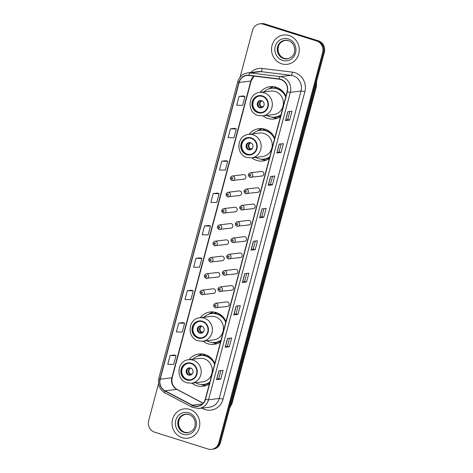 <?xml version="1.0" encoding="UTF-8"?>
<svg xmlns="http://www.w3.org/2000/svg" width="473" height="473" viewBox="0 0 473 473"><rect width="100%" height="100%" fill="white"/><g stroke="black" fill="none" stroke-linecap="round" stroke-linejoin="round"><path stroke-width="0.71" d="M214.807 363.453A16.295 15.313 -96.9 0 0 205.087 354.549A16.295 15.313 -96.9 0 0 198.967 353.981A16.295 15.313 -96.9 0 0 189.064 359.675M191.92 383.177A16.295 15.313 -96.9 0 0 196.786 385.755A16.295 15.313 -96.9 0 0 202.905 386.329A16.295 15.313 -96.9 0 0 209.373 383.875M225.982 321.474A16.295 15.313 -96.9 0 0 216.262 312.57A16.295 15.313 -96.9 0 0 210.136 312.003A16.295 15.313 -96.9 0 0 200.233 317.696M203.094 341.193A16.295 15.313 -96.9 0 0 207.954 343.776A16.295 15.313 -96.9 0 0 214.074 344.35A16.295 15.313 -96.9 0 0 220.548 341.896M274.766 138.128A16.295 15.313 -96.9 0 0 265.046 129.224A16.295 15.313 -96.9 0 0 258.926 128.65A16.295 15.313 -96.9 0 0 249.017 134.35M251.878 157.846A16.295 15.313 -96.9 0 0 256.738 160.43A16.295 15.313 -96.9 0 0 262.864 160.997A16.295 15.313 -96.9 0 0 269.332 158.55M285.934 96.149A16.295 15.313 -96.9 0 0 276.214 87.245A16.295 15.313 -96.9 0 0 270.095 86.671A16.295 15.313 -96.9 0 0 260.185 92.371M263.047 115.867A16.295 15.313 -96.9 0 0 267.913 118.451A16.295 15.313 -96.9 0 0 274.033 119.019A16.295 15.313 -96.9 0 0 280.501 116.565M243.169 179.131A2.306 2.164 -96.9 0 0 245.919 177.121A2.306 2.164 -96.9 0 0 243.477 174.632L232.308 175.991A2.306 2.164 83.1 0 1 234.75 178.481A2.306 2.164 83.1 0 1 232.001 180.485M238.83 195.438A2.306 2.164 -96.9 0 0 241.579 193.433A2.306 2.164 -96.9 0 0 239.137 190.938L227.968 192.298A2.306 2.164 83.1 0 1 230.41 194.793A2.306 2.164 83.1 0 1 227.661 196.798M234.49 211.744A2.306 2.164 -96.9 0 0 237.239 209.74A2.306 2.164 -96.9 0 0 234.797 207.251L223.628 208.611A2.306 2.164 83.1 0 1 226.07 211.1A2.306 2.164 83.1 0 1 223.321 213.104M230.15 228.057A2.306 2.164 -96.9 0 0 232.899 226.053A2.306 2.164 -96.9 0 0 230.457 223.558L219.289 224.917A2.306 2.164 83.1 0 1 221.731 227.412A2.306 2.164 83.1 0 1 218.981 229.417M225.81 244.364A2.306 2.164 -96.9 0 0 228.56 242.359A2.306 2.164 -96.9 0 0 226.118 239.87L214.949 241.23A2.306 2.164 83.1 0 1 217.391 243.719A2.306 2.164 83.1 0 1 214.641 245.724M221.47 260.676A2.306 2.164 -96.9 0 0 224.22 258.666A2.306 2.164 -96.9 0 0 221.778 256.177L210.609 257.537A2.306 2.164 83.1 0 1 213.051 260.026A2.306 2.164 83.1 0 1 210.302 262.036M217.131 276.983A2.306 2.164 -96.9 0 0 219.88 274.979A2.306 2.164 -96.9 0 0 217.438 272.489L206.269 273.849A2.306 2.164 83.1 0 1 208.711 276.338A2.306 2.164 83.1 0 1 205.962 278.343M212.791 293.295A2.306 2.164 -96.9 0 0 215.54 291.285A2.306 2.164 -96.9 0 0 213.098 288.796L201.93 290.156A2.306 2.164 83.1 0 1 204.371 292.645A2.306 2.164 83.1 0 1 201.622 294.655M256.809 192.257A2.306 2.164 -96.9 0 0 259.559 190.252A2.306 2.164 -96.9 0 0 257.117 187.763L245.948 189.123A2.306 2.164 83.1 0 1 248.39 191.612A2.306 2.164 83.1 0 1 245.641 193.617M252.47 208.569A2.306 2.164 -96.9 0 0 255.219 206.565A2.306 2.164 -96.9 0 0 252.777 204.07L241.608 205.43A2.306 2.164 83.1 0 1 244.05 207.925A2.306 2.164 83.1 0 1 241.301 209.929M248.13 224.876A2.306 2.164 -96.9 0 0 250.879 222.872A2.306 2.164 -96.9 0 0 248.437 220.383L237.269 221.742A2.306 2.164 83.1 0 1 239.71 224.232A2.306 2.164 83.1 0 1 236.961 226.236M243.79 241.189A2.306 2.164 -96.9 0 0 246.539 239.178A2.306 2.164 -96.9 0 0 244.098 236.689L232.929 238.049A2.306 2.164 83.1 0 1 235.371 240.538A2.306 2.164 83.1 0 1 232.621 242.548M261.149 175.95A2.306 2.164 -96.9 0 0 263.899 173.946A2.306 2.164 -96.9 0 0 261.457 171.451L250.288 172.811A2.306 2.164 83.1 0 1 252.73 175.306A2.306 2.164 83.1 0 1 249.981 177.31M239.45 257.495A2.306 2.164 -96.9 0 0 242.2 255.491A2.306 2.164 -96.9 0 0 239.758 253.002L228.589 254.362A2.306 2.164 83.1 0 1 231.031 256.851A2.306 2.164 83.1 0 1 228.282 258.855M235.111 273.808A2.306 2.164 -96.9 0 0 237.86 271.798A2.306 2.164 -96.9 0 0 235.418 269.308L224.249 270.668A2.306 2.164 83.1 0 1 226.691 273.158A2.306 2.164 83.1 0 1 223.942 275.168M230.771 290.115A2.306 2.164 -96.9 0 0 233.52 288.11A2.306 2.164 -96.9 0 0 231.078 285.621L219.91 286.981A2.306 2.164 83.1 0 1 222.351 289.47A2.306 2.164 83.1 0 1 219.602 291.474M226.431 306.427A2.306 2.164 -96.9 0 0 229.18 304.417A2.306 2.164 -96.9 0 0 226.738 301.928L215.57 303.288A2.306 2.164 83.1 0 1 218.012 305.777A2.306 2.164 83.1 0 1 215.262 307.787M275.434 87.724A14.911 14.013 83.1 0 1 276.604 87.375M264.265 129.703A14.911 14.013 83.1 0 1 265.436 129.354M215.481 313.049A14.911 14.013 83.1 0 1 216.652 312.7M204.312 355.028A14.911 14.013 83.1 0 1 205.483 354.679M158.502 383.757L148.658 420.745A9.224 8.668 -96.9 0 0 154.659 432.204L208.102 449.025A9.224 8.668 -96.9 0 0 211.567 449.35L213.234 449.149A9.224 8.668 -96.9 0 0 220.471 442.622L324.342 52.255A9.224 8.668 -96.9 0 0 318.341 40.796L264.898 23.975A9.224 8.668 -96.9 0 0 261.433 23.65L260.599 23.751A9.224 8.668 -96.9 0 1 264.064 24.076A9.224 8.668 -96.9 0 0 260.599 23.751L259.766 23.851A9.224 8.668 -96.9 0 0 252.529 30.378L240.107 77.058M211.567 449.35A9.224 8.668 -96.9 0 0 218.804 442.823L322.669 52.456A9.224 8.668 -96.9 0 0 316.668 40.997L317.507 40.897L264.064 24.076L317.507 40.897A9.224 8.668 -96.9 0 1 323.508 52.355A9.224 8.668 -96.9 0 0 317.507 40.897L318.341 40.796M218.804 442.823L219.638 442.722L323.508 52.355L219.638 442.722A9.224 8.668 -96.9 0 1 212.401 449.249A9.224 8.668 -96.9 0 0 219.638 442.722L220.471 442.622M289.169 35.534A14.758 13.865 -96.9 0 0 283.623 35.014A14.758 13.865 -96.9 0 0 271.561 48.37A14.758 13.865 -96.9 0 0 281.648 63.796A14.758 13.865 -96.9 0 0 287.188 64.31A14.758 13.865 -96.9 0 0 299.249 50.954A14.758 13.865 -96.9 0 0 289.169 35.534A14.758 13.865 -96.9 0 0 283.623 35.014A14.758 13.865 -96.9 0 0 271.561 48.37A14.758 13.865 -96.9 0 0 281.648 63.796A14.758 13.865 -96.9 0 0 287.188 64.31A14.758 13.865 -96.9 0 0 299.249 50.954A14.758 13.865 -96.9 0 0 289.169 35.534M189.685 409.411A14.758 13.865 -96.9 0 0 184.139 408.891A14.758 13.865 -96.9 0 0 172.083 422.253A14.758 13.865 -96.9 0 0 182.164 437.673A14.758 13.865 -96.9 0 0 187.71 438.187A14.758 13.865 -96.9 0 0 199.766 424.831A14.758 13.865 -96.9 0 0 189.685 409.411A14.758 13.865 -96.9 0 0 184.139 408.891A14.758 13.865 -96.9 0 0 172.083 422.253A14.758 13.865 -96.9 0 0 182.164 437.673A14.758 13.865 -96.9 0 0 187.71 438.187A14.758 13.865 -96.9 0 0 199.766 424.831A14.758 13.865 -96.9 0 0 189.685 409.411M280.708 79.517A9.838 9.241 83.1 0 1 287.105 91.744L205.294 399.206A9.838 9.241 83.1 0 1 197.578 406.171A9.838 9.241 83.1 0 1 192.375 405.195L165.077 390.799A9.838 9.241 83.1 0 1 160.181 379.204L239.143 82.45A9.838 9.241 83.1 0 1 246.859 75.491A9.838 9.241 83.1 0 1 248.969 75.491L279.123 79.174A9.838 9.241 83.1 0 1 280.708 79.517M280.767 79.287A10.081 9.478 -96.9 0 0 279.147 78.932L248.993 75.248A10.081 9.478 -96.9 0 0 238.918 82.385L159.963 379.133A10.081 9.478 -96.9 0 0 164.976 391.017L192.275 405.414A10.081 9.478 -96.9 0 0 205.519 399.277L287.33 91.815A10.081 9.478 -96.9 0 0 280.767 79.287M220.708 379.163L218.768 378.554L216.646 379.642A2.46 0.331 -165.1 0 1 216.533 379.671L220.708 379.163L223.061 370.329L218.887 370.838L216.533 379.671M229.328 346.78L227.389 346.171L225.26 347.259A2.46 0.331 -165.1 0 1 225.148 347.288L229.328 346.78L231.675 337.947L227.501 338.455L225.148 347.288M238.12 305.83L236.003 313.794L233.881 314.876A2.46 0.331 -165.1 0 1 233.768 314.906L237.943 314.397L240.29 305.564L236.116 306.072L233.768 314.906M236.003 313.782L237.943 314.397M246.557 282.014L244.618 281.4L242.495 282.493A2.46 0.331 -165.1 0 1 242.383 282.523L246.557 282.014L248.91 273.181L244.736 273.69L242.383 282.523M289.642 120.095L287.702 119.486L285.58 120.574A2.46 0.331 -165.1 0 1 285.467 120.603L289.642 120.095L291.989 111.261L287.815 111.77L285.467 120.603M281.204 143.91L279.082 151.88L276.959 152.956A2.46 0.331 -165.1 0 1 276.847 152.986L281.027 152.477L283.374 143.65L279.2 144.153L276.847 152.986M279.088 151.868L281.027 152.477M272.407 184.86L270.467 184.251L268.345 185.345A2.46 0.331 -165.1 0 1 268.232 185.369L272.407 184.86L274.76 176.033L270.586 176.541L268.232 185.369M263.792 217.243L261.853 216.634L259.73 217.728A2.46 0.331 -165.1 0 1 259.618 217.751L263.792 217.243L266.139 208.416L261.965 208.924L259.618 217.751M255.355 241.059L253.232 249.029L251.11 250.111A2.46 0.331 -165.1 0 1 250.997 250.134L255.178 249.632L257.525 240.798L253.351 241.307L250.997 250.134M253.238 249.017L255.178 249.632M316.668 40.997L263.23 24.176A9.224 8.668 -96.9 0 0 259.766 23.851M191.524 290.233L187.349 290.724L185.002 299.551L190.897 299.657L193.244 290.83L191.482 290.221M182.903 322.616L178.735 323.106L176.382 331.94L182.276 332.04L184.63 323.213L182.868 322.604M174.289 354.998L170.12 355.489L167.767 364.322L173.662 364.423L176.009 355.595L174.253 354.987M217.373 193.085L213.199 193.569L210.852 202.403L216.746 202.509L219.094 193.676L217.332 193.067M225.988 160.696L221.819 161.187L219.466 170.02L225.361 170.126L227.708 161.293L225.952 160.684M234.602 128.313L230.434 128.804L228.087 137.637L233.975 137.744L236.329 128.91L234.567 128.301M243.223 95.93L239.048 96.421L236.701 105.254L242.596 105.361L244.943 96.527L243.181 95.918M200.138 257.85L195.97 258.341L193.617 267.168L199.511 267.275L201.859 258.441L200.103 257.838M204.584 225.958L202.237 234.785L208.126 234.892L210.479 226.059L208.717 225.45L204.584 225.958L210.479 226.059M261.853 216.646L263.969 208.676M270.467 184.263L272.59 176.293M287.702 119.492L289.819 111.527M244.618 281.411L246.74 273.447M227.383 346.177L229.506 338.213M218.768 378.56L220.891 370.596M213.199 193.569L219.094 193.676M221.819 161.187L227.708 161.293M230.434 128.804L236.329 128.91M239.048 96.421L244.943 96.527M195.97 258.341L201.859 258.441M187.349 290.724L193.244 290.83M178.735 323.106L184.63 323.213M170.12 355.489L176.009 355.595M262.279 96.344A8.301 7.799 -96.9 0 0 259.163 96.054A8.301 7.799 -96.9 0 0 252.375 103.569A8.301 7.799 -96.9 0 0 258.051 112.243A8.301 7.799 -96.9 0 0 261.167 112.533A8.301 7.799 -96.9 0 0 267.949 105.018A8.301 7.799 -96.9 0 0 262.279 96.344M259.423 96.025A8.301 7.799 -96.9 0 0 252.889 103.646A8.301 7.799 -96.9 0 0 258.571 112.178A8.301 7.799 -96.9 0 0 261.427 112.497M282.476 91.07A11.529 10.832 -96.9 0 0 282.097 90.94A11.529 10.832 -96.9 0 0 281.429 90.757M266.76 115.412A14.539 13.664 -96.9 0 0 269.504 116.63A14.539 13.664 -96.9 0 0 274.967 117.138L275.493 117.079A14.539 13.664 -96.9 0 0 280.879 115.14M285.911 96.226A14.539 13.664 -96.9 0 0 277.438 88.717A14.539 13.664 -96.9 0 0 271.975 88.209L271.455 88.274A14.539 13.664 -96.9 0 0 263.899 91.916M274.967 117.138A14.539 13.664 -96.9 0 0 280.974 114.791M285.71 97A14.539 13.664 -96.9 0 0 276.918 88.782A14.539 13.664 -96.9 0 0 271.455 88.274M262.639 115.915L273.701 114.567A11.837 11.121 -96.9 0 0 283.374 103.853A11.837 11.121 -96.9 0 0 275.286 91.484A11.837 11.121 -96.9 0 0 270.84 91.07L259.778 92.418A11.837 11.121 83.1 0 1 264.224 92.832A11.837 11.121 83.1 0 1 272.312 105.201A11.837 11.121 83.1 0 1 262.639 115.915L258.051 115.489C246.498 112.586 247.929 93.157 259.778 92.418M276.758 87.422A14.758 13.865 -96.9 0 0 274.417 88.049M310.897 107.135L311.997 103.013M261.628 100.696A3.689 3.465 -96.9 0 0 257.223 103.906A3.689 3.465 -96.9 0 0 261.131 107.891A3.689 3.465 -96.9 0 0 261.628 100.696M260.605 100.542A3.689 3.465 -96.9 0 0 261.492 107.826M277.385 118.197A15.987 15.024 83.1 0 1 273.104 117.529A15.987 15.024 83.1 0 1 272.986 117.493L271.916 117.144M268.487 89.001L269.444 88.404A15.987 15.024 83.1 0 1 273.146 86.772L273.772 86.695M274.393 88.144L274.736 86.861M269.604 88.634A14.74 13.853 -96.9 0 1 269.858 88.546L273.146 86.772M259.151 106.898A4.304 4.044 83.1 0 1 258.56 102.008M260.239 107.814L261.528 106.78L263.414 106.549M251.11 138.329A8.301 7.799 -96.9 0 0 247.994 138.033A8.301 7.799 -96.9 0 0 241.206 145.548A8.301 7.799 -96.9 0 0 246.876 154.222A8.301 7.799 -96.9 0 0 249.998 154.511A8.301 7.799 -96.9 0 0 256.78 147.002A8.301 7.799 -96.9 0 0 251.11 138.329M248.254 138.01A8.301 7.799 -96.9 0 0 241.721 145.625A8.301 7.799 -96.9 0 0 247.403 154.163A8.301 7.799 -96.9 0 0 250.258 154.476M271.307 133.049A11.529 10.832 -96.9 0 0 270.928 132.925A11.529 10.832 -96.9 0 0 270.26 132.736M255.591 157.397A14.539 13.664 -96.9 0 0 258.335 158.609A14.539 13.664 -96.9 0 0 263.798 159.123L264.318 159.058A14.539 13.664 -96.9 0 0 269.711 157.119M274.742 138.211A14.539 13.664 -96.9 0 0 266.269 130.696A14.539 13.664 -96.9 0 0 260.806 130.187L260.286 130.252A14.539 13.664 -96.9 0 0 252.73 133.894M263.798 159.123A14.539 13.664 -96.9 0 0 269.805 156.77M274.535 138.979A14.539 13.664 -96.9 0 0 265.743 130.761A14.539 13.664 -96.9 0 0 260.286 130.252M251.47 157.899L262.533 156.551A11.837 11.121 -96.9 0 0 272.206 145.838A11.837 11.121 -96.9 0 0 264.117 133.469A11.837 11.121 -96.9 0 0 259.671 133.049L248.609 134.397A11.837 11.121 83.1 0 1 253.055 134.811A11.837 11.121 83.1 0 1 261.143 147.186A11.837 11.121 83.1 0 1 251.47 157.899L246.882 157.468C235.329 154.57 236.754 135.142 248.609 134.397M265.584 129.407A14.758 13.865 -96.9 0 0 263.248 130.034M299.728 149.113L300.828 144.992M250.454 142.68A3.689 3.465 -96.9 0 0 246.055 145.891A3.689 3.465 -96.9 0 0 249.963 149.876A3.689 3.465 -96.9 0 0 250.454 142.68M249.437 142.527A3.689 3.465 -96.9 0 0 250.323 149.805M266.21 160.176A15.987 15.024 83.1 0 1 261.936 159.513A15.987 15.024 83.1 0 1 261.817 159.478L260.741 159.129M257.318 130.98L258.276 130.382A15.987 15.024 83.1 0 1 261.971 128.757L262.604 128.68M263.225 130.122L263.567 128.839M258.435 130.619A14.74 13.853 -96.9 0 1 258.69 130.53L261.971 128.757M247.982 148.883A4.304 4.044 83.1 0 1 247.385 143.987M249.07 149.793L250.359 148.758L252.245 148.528M202.326 321.675A8.301 7.799 -96.9 0 0 199.204 321.386A8.301 7.799 -96.9 0 0 192.422 328.895A8.301 7.799 -96.9 0 0 198.092 337.568A8.301 7.799 -96.9 0 0 201.214 337.864A8.301 7.799 -96.9 0 0 207.996 330.349A8.301 7.799 -96.9 0 0 202.326 321.675M199.47 321.356A8.301 7.799 -96.9 0 0 192.937 328.971A8.301 7.799 -96.9 0 0 198.619 337.509A8.301 7.799 -96.9 0 0 201.474 337.828M222.523 316.396A11.529 10.832 -96.9 0 0 222.144 316.271A11.529 10.832 -96.9 0 0 221.47 316.082M206.807 340.743A14.539 13.664 -96.9 0 0 209.551 341.961A14.539 13.664 -96.9 0 0 215.014 342.47L215.534 342.405A14.539 13.664 -96.9 0 0 220.926 340.471M225.958 321.557A14.539 13.664 -96.9 0 0 217.485 314.048A14.539 13.664 -96.9 0 0 212.022 313.534L211.496 313.599A14.539 13.664 -96.9 0 0 203.946 317.247M215.014 342.47A14.539 13.664 -96.9 0 0 221.021 340.117M225.751 322.332A14.539 13.664 -96.9 0 0 216.959 314.107A14.539 13.664 -96.9 0 0 211.496 313.599M202.681 341.246L213.749 339.898A11.837 11.121 -96.9 0 0 223.422 329.184A11.837 11.121 -96.9 0 0 215.333 316.815A11.837 11.121 -96.9 0 0 210.887 316.402L199.825 317.75A11.837 11.121 83.1 0 1 204.271 318.163A11.837 11.121 83.1 0 1 212.353 330.532A11.837 11.121 83.1 0 1 202.681 341.246L198.098 340.82C186.545 337.917 187.97 318.489 199.825 317.75M216.8 312.754A14.758 13.865 -96.9 0 0 214.464 313.38M250.944 332.46L252.038 328.339M201.669 326.027A3.689 3.465 -96.9 0 0 197.271 329.238A3.689 3.465 -96.9 0 0 201.179 333.223A3.689 3.465 -96.9 0 0 201.669 326.027M200.653 325.873A3.689 3.465 -96.9 0 0 201.539 333.158M217.426 343.522A15.987 15.024 83.1 0 1 213.146 342.86A15.987 15.024 83.1 0 1 213.033 342.824L211.957 342.476M208.534 314.326L209.492 313.729A15.987 15.024 83.1 0 1 213.187 312.103L213.82 312.026M214.44 313.469L214.783 312.186M209.651 313.966A14.74 13.853 -96.9 0 1 209.9 313.877L213.187 312.103M199.198 332.229A4.304 4.044 83.1 0 1 198.601 327.334M200.286 333.146L201.569 332.105L203.461 331.875M191.151 363.654A8.301 7.799 -96.9 0 0 188.035 363.365A8.301 7.799 -96.9 0 0 181.254 370.879A8.301 7.799 -96.9 0 0 186.924 379.553A8.301 7.799 -96.9 0 0 190.04 379.843A8.301 7.799 -96.9 0 0 196.827 372.328A8.301 7.799 -96.9 0 0 191.151 363.654M188.295 363.335A8.301 7.799 -96.9 0 0 181.768 370.95A8.301 7.799 -96.9 0 0 187.444 379.488A8.301 7.799 -96.9 0 0 190.3 379.807M211.354 358.38A11.529 10.832 -96.9 0 0 210.97 358.25A11.529 10.832 -96.9 0 0 210.302 358.067M195.639 382.722A14.539 13.664 -96.9 0 0 198.382 383.94A14.539 13.664 -96.9 0 0 203.845 384.448L204.366 384.383A14.539 13.664 -96.9 0 0 209.758 382.45M214.789 363.536A14.539 13.664 -96.9 0 0 206.311 356.027A14.539 13.664 -96.9 0 0 200.848 355.519L200.327 355.578A14.539 13.664 -96.9 0 0 192.777 359.226M203.845 384.448A14.539 13.664 -96.9 0 0 209.846 382.095M214.582 364.311A14.539 13.664 -96.9 0 0 205.79 356.092A14.539 13.664 -96.9 0 0 200.327 355.578M191.512 383.225L202.574 381.877A11.837 11.121 -96.9 0 0 212.247 371.163A11.837 11.121 -96.9 0 0 204.165 358.794A11.837 11.121 -96.9 0 0 199.718 358.38L188.65 359.728A11.837 11.121 83.1 0 1 193.096 360.142A11.837 11.121 83.1 0 1 201.185 372.511A11.837 11.121 83.1 0 1 191.512 383.225L186.93 382.799C175.371 379.896 176.801 360.467 188.65 359.728M205.631 354.732A14.758 13.865 -96.9 0 0 203.295 355.359M239.776 374.445L240.869 370.324M190.501 368.006A3.689 3.465 -96.9 0 0 186.102 371.216A3.689 3.465 -96.9 0 0 190.004 375.201A3.689 3.465 -96.9 0 0 190.501 368.006M189.484 367.852A3.689 3.465 -96.9 0 0 190.371 375.136M206.258 385.501A15.987 15.024 83.1 0 1 201.977 384.839A15.987 15.024 83.1 0 1 201.865 384.803L200.789 384.454M197.359 356.305L198.323 355.714A15.987 15.024 83.1 0 1 202.018 354.082L202.651 354.005M203.272 355.454L203.609 354.171M198.477 355.944A14.74 13.853 -96.9 0 1 198.731 355.856L202.018 354.082M188.029 374.208A4.304 4.044 83.1 0 1 187.432 369.318M189.117 375.124L190.4 374.09L192.292 373.859M229.813 407.513A12.298 11.553 -96.9 0 0 231.723 403.457L316.011 86.689A12.298 11.553 -96.9 0 0 316.384 82.154M315.148 86.796L316.011 86.689A6.149 0.828 14.9 0 0 316.384 86.518L232.101 403.286L229.689 407.968M264.898 23.975L263.23 24.176M324.342 52.255L322.669 52.456M232.101 403.286A6.149 0.828 14.9 0 1 231.723 403.457L230.865 403.564M250.696 72.546A15.373 14.444 83.1 0 1 262.225 68.449L292.373 72.133A15.373 14.444 83.1 0 1 304.849 91.774L223.037 399.236A3.075 0.414 14.9 0 0 219.212 398.485L301.023 91.023A12.298 11.553 -96.9 0 0 293.024 75.739A12.298 11.553 -96.9 0 0 291.043 75.313L260.889 71.63A12.298 11.553 -96.9 0 0 258.252 71.624L247.562 72.925A12.298 11.553 83.1 0 1 250.205 72.931A3.075 1.023 97 0 0 248.993 75.248M223.037 399.236A15.373 14.444 83.1 0 1 205.205 409.577A15.373 14.444 83.1 0 1 202.846 408.589L201.947 408.116M209.563 407.188A12.298 11.553 -96.9 0 0 219.212 398.485L208.528 399.786A12.298 11.553 83.1 0 1 198.879 408.489L209.563 407.188M262.225 68.449A3.075 1.023 -83 0 1 260.889 71.63L250.205 72.931L280.353 76.614A12.298 11.553 83.1 0 1 282.334 77.046A12.298 11.553 83.1 0 1 290.333 92.324A3.075 0.414 -165.1 0 1 287.33 91.815M279.147 78.932A3.075 1.023 97 0 1 280.353 76.614L291.043 75.313A3.075 1.023 -83 0 0 292.373 72.133M247.562 72.925C242.572 73.782 239.297 76.709 237.73 81.717A3.075 0.414 14.9 0 0 238.918 82.385M159.963 379.133A3.075 0.414 -165.1 0 1 158.768 378.465C157.544 384.744 159.584 389.539 164.894 392.844L192.192 407.241L198.879 408.489M164.976 391.017A3.075 0.881 117.8 0 0 164.894 392.844M192.275 405.414A3.075 0.881 117.8 0 0 192.192 407.241M205.519 399.277A3.075 0.414 14.9 0 0 208.528 399.786L290.333 92.324L301.023 91.023A3.075 0.414 14.9 0 1 304.849 91.774M203.106 407.974A3.075 0.881 -62.2 0 1 202.846 408.589M160.181 379.204L171.87 377.779A9.838 9.241 -96.9 0 0 176.766 389.374L203.106 403.268M165.077 390.799L176.766 389.374A5.534 1.585 -62.2 0 1 177.085 389.421L203.183 403.185M192.375 405.195L202.397 403.977M253.924 76.1A9.838 9.241 -96.9 0 0 250.832 81.031L171.87 377.779A5.534 0.745 14.9 0 0 172.207 377.625C171.261 382.899 172.887 386.837 177.085 389.421M239.143 82.45L250.832 81.031A5.534 0.745 14.9 0 0 251.169 80.877L172.207 377.625M251.11 250.111L253.457 241.295M259.73 217.728L262.072 208.906M268.345 185.345L270.692 176.524M276.959 152.956L279.307 144.141M285.58 120.574L287.921 111.758M242.495 282.493L244.843 273.678M233.881 314.876L236.222 306.061M225.26 347.259L227.608 338.443M216.646 379.642L218.993 370.826M285.266 40.246A9.371 8.804 -96.9 0 0 277.958 48.873A9.371 8.804 -96.9 0 0 284.374 58.469A9.371 8.804 -96.9 0 0 287.525 58.835M288.264 40.566A9.371 8.804 -96.9 0 0 284.9 40.282A9.371 8.804 -96.9 0 0 277.243 48.766A9.371 8.804 -96.9 0 0 283.646 58.557A9.371 8.804 -96.9 0 0 287.164 58.889C294.372 56.884 294.791 52.426 294.655 48.488C293.952 44.492 291.847 41.861 288.335 40.607L284.9 40.282M282.547 60.402A11.216 10.536 -96.9 0 0 295.56 52.858A11.216 10.536 -96.9 0 0 288.264 38.922A11.216 10.536 -96.9 0 0 275.251 46.466A11.216 10.536 -96.9 0 0 282.547 60.402M257.933 112.686A8.762 8.23 -96.9 0 0 268.096 106.792A8.762 8.23 -96.9 0 0 262.397 95.907A8.762 8.23 -96.9 0 0 252.233 101.796A8.762 8.23 -96.9 0 0 257.933 112.686M273.087 117.227A14.74 13.853 -96.9 0 0 280.731 115.708M261.12 107.004A3.565 3.352 83.1 0 1 261.522 100.666M261.528 106.78A3.382 3.175 83.1 0 1 261.924 100.808M185.783 414.129A9.371 8.804 -96.9 0 0 178.481 422.756A9.371 8.804 -96.9 0 0 184.896 432.352A9.371 8.804 -96.9 0 0 188.047 432.712M188.786 414.443A9.371 8.804 -96.9 0 0 185.416 414.165A9.371 8.804 -96.9 0 0 177.759 422.643A9.371 8.804 -96.9 0 0 184.163 432.44A9.371 8.804 -96.9 0 0 187.68 432.765C194.894 430.767 195.308 426.309 195.178 422.371C194.468 418.369 192.363 415.743 188.857 414.484L185.416 414.165M183.069 434.279A11.216 10.536 -96.9 0 0 196.076 426.735A11.216 10.536 -96.9 0 0 188.78 412.799A11.216 10.536 -96.9 0 0 175.773 420.343A11.216 10.536 -96.9 0 0 183.069 434.279M246.764 154.665A8.762 8.23 -96.9 0 0 256.928 148.77A8.762 8.23 -96.9 0 0 251.228 137.885A8.762 8.23 -96.9 0 0 241.059 143.78A8.762 8.23 -96.9 0 0 246.764 154.665M261.918 159.212A14.74 13.853 -96.9 0 0 269.563 157.686M249.951 148.989A3.565 3.352 83.1 0 1 250.353 142.645M250.359 148.758A3.382 3.175 83.1 0 1 250.755 142.787M197.974 338.012A8.762 8.23 -96.9 0 0 208.144 332.117A8.762 8.23 -96.9 0 0 202.444 321.232A8.762 8.23 -96.9 0 0 192.275 327.127A8.762 8.23 -96.9 0 0 197.974 338.012M213.128 342.558A14.74 13.853 -96.9 0 0 220.773 341.039M201.167 332.336A3.565 3.352 83.1 0 1 201.569 325.998M201.569 332.105A3.382 3.175 83.1 0 1 201.971 326.134M186.805 379.99A8.762 8.23 -96.9 0 0 196.969 374.102A8.762 8.23 -96.9 0 0 191.269 363.211A8.762 8.23 -96.9 0 0 181.106 369.106A8.762 8.23 -96.9 0 0 186.805 379.99M201.959 384.537A14.74 13.853 -96.9 0 0 209.604 383.018M189.998 374.314A3.565 3.352 83.1 0 1 190.4 367.976M190.4 374.09A3.382 3.175 83.1 0 1 190.796 368.118M250.241 174.431A0.769 0.721 -96.9 0 0 249.348 174.945A0.769 0.721 -96.9 0 0 249.85 175.903A0.769 0.721 -96.9 0 0 250.743 175.382A0.769 0.721 -96.9 0 0 250.241 174.431M245.901 190.737A0.769 0.721 -96.9 0 0 245.008 191.258A0.769 0.721 -96.9 0 0 245.511 192.209A0.769 0.721 -96.9 0 0 246.403 191.695A0.769 0.721 -96.9 0 0 245.901 190.737M241.561 207.05A0.769 0.721 -96.9 0 0 240.668 207.564A0.769 0.721 -96.9 0 0 241.171 208.522A0.769 0.721 -96.9 0 0 242.064 208.002A0.769 0.721 -96.9 0 0 241.561 207.05M237.221 223.357A0.769 0.721 -96.9 0 0 236.329 223.877A0.769 0.721 -96.9 0 0 236.831 224.829A0.769 0.721 -96.9 0 0 237.724 224.314A0.769 0.721 -96.9 0 0 237.221 223.357M232.882 239.669A0.769 0.721 -96.9 0 0 231.989 240.183A0.769 0.721 -96.9 0 0 232.491 241.141A0.769 0.721 -96.9 0 0 233.384 240.621A0.769 0.721 -96.9 0 0 232.882 239.669M228.542 255.976A0.769 0.721 -96.9 0 0 227.655 256.49A0.769 0.721 -96.9 0 0 228.152 257.448A0.769 0.721 -96.9 0 0 229.044 256.934A0.769 0.721 -96.9 0 0 228.542 255.976M224.202 272.288A0.769 0.721 -96.9 0 0 223.315 272.803A0.769 0.721 -96.9 0 0 223.812 273.755A0.769 0.721 -96.9 0 0 224.705 273.24A0.769 0.721 -96.9 0 0 224.202 272.288M219.862 288.595A0.769 0.721 -96.9 0 0 218.975 289.109A0.769 0.721 -96.9 0 0 219.472 290.067A0.769 0.721 -96.9 0 0 220.365 289.547A0.769 0.721 -96.9 0 0 219.862 288.595M215.522 304.902A0.769 0.721 -96.9 0 0 214.636 305.422A0.769 0.721 -96.9 0 0 215.132 306.374A0.769 0.721 -96.9 0 0 216.025 305.86A0.769 0.721 -96.9 0 0 215.522 304.902M231.871 179.078A0.769 0.721 -96.9 0 0 232.763 178.563A0.769 0.721 -96.9 0 0 232.261 177.606A0.769 0.721 -96.9 0 0 231.368 178.126A0.769 0.721 -96.9 0 0 231.871 179.078M227.531 195.39A0.769 0.721 -96.9 0 0 228.424 194.87A0.769 0.721 -96.9 0 0 227.921 193.918A0.769 0.721 -96.9 0 0 227.028 194.433A0.769 0.721 -96.9 0 0 227.531 195.39M223.191 211.697A0.769 0.721 -96.9 0 0 224.084 211.183A0.769 0.721 -96.9 0 0 223.581 210.225A0.769 0.721 -96.9 0 0 222.688 210.745A0.769 0.721 -96.9 0 0 223.191 211.697M218.851 228.01A0.769 0.721 -96.9 0 0 219.744 227.489A0.769 0.721 -96.9 0 0 219.241 226.537A0.769 0.721 -96.9 0 0 218.349 227.052A0.769 0.721 -96.9 0 0 218.851 228.01M214.511 244.316A0.769 0.721 -96.9 0 0 215.404 243.802A0.769 0.721 -96.9 0 0 214.902 242.844A0.769 0.721 -96.9 0 0 214.015 243.364A0.769 0.721 -96.9 0 0 214.511 244.316M210.172 260.629A0.769 0.721 -96.9 0 0 211.064 260.109A0.769 0.721 -96.9 0 0 210.562 259.157A0.769 0.721 -96.9 0 0 209.675 259.671A0.769 0.721 -96.9 0 0 210.172 260.629M205.832 276.936A0.769 0.721 -96.9 0 0 206.725 276.421A0.769 0.721 -96.9 0 0 206.222 275.463A0.769 0.721 -96.9 0 0 205.335 275.978A0.769 0.721 -96.9 0 0 205.832 276.936M201.492 293.242A0.769 0.721 -96.9 0 0 202.385 292.728A0.769 0.721 -96.9 0 0 201.882 291.776A0.769 0.721 -96.9 0 0 200.995 292.29A0.769 0.721 -96.9 0 0 201.492 293.242M316.638 81.208L316.384 86.518M237.73 81.717L158.768 378.465M254.06 76.112L251.169 80.877M287.897 58.8L284.456 58.475C282.204 57.741 280.459 56.257 279.224 54.023C277.982 51.592 277.74 49.068 278.485 46.449C279.035 43.522 281.417 41.435 285.633 40.193M188.414 432.677L184.978 432.357C182.726 431.624 180.982 430.14 179.74 427.905C178.498 425.469 178.256 422.945 179.001 420.331C179.551 417.399 181.934 415.318 186.149 414.076M250.288 172.811C247.834 174.105 247.71 175.601 249.91 177.304L262.012 176.033M245.948 189.123C243.494 190.412 243.37 191.908 245.57 193.611L257.673 192.34M241.608 205.43C239.155 206.725 239.031 208.221 241.23 209.923L253.333 208.652M237.269 221.742C234.815 223.031 234.691 224.527 236.89 226.23L248.993 224.959M232.929 238.049C230.475 239.344 230.351 240.84 232.55 242.543L244.653 241.265M228.589 254.362C226.135 255.651 226.011 257.146 228.211 258.849L240.314 257.578M224.249 270.668C221.796 271.957 221.671 273.459 223.871 275.162L235.974 273.885M219.91 286.981C217.456 288.27 217.332 289.766 219.531 291.469L231.64 290.197M215.57 303.288C213.116 304.577 212.992 306.078 215.191 307.781L227.3 306.504M244.033 179.208L231.93 180.485C229.73 178.776 229.854 177.28 232.308 175.991M239.693 195.52L227.59 196.792C225.39 195.089 225.515 193.593 227.968 192.298M235.353 211.827L223.25 213.098C221.051 211.396 221.175 209.9 223.628 208.611M231.013 228.14L218.91 229.411C216.711 227.708 216.835 226.212 219.289 224.917M226.673 244.446L214.571 245.718C212.371 244.015 212.495 242.519 214.949 241.23M222.334 260.753L210.231 262.03C208.031 260.327 208.155 258.832 210.609 257.537M218 277.066L205.891 278.337C203.692 276.634 203.816 275.138 206.269 273.849M213.66 293.372L201.551 294.649C199.352 292.947 199.476 291.445 201.93 290.156"/></g></svg>
